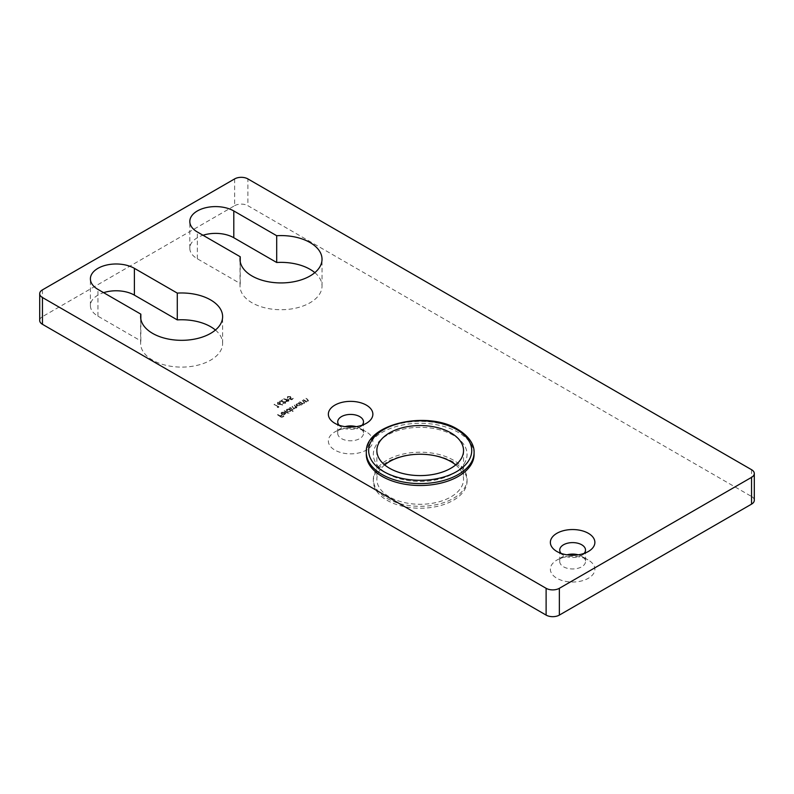 <?xml version="1.0" encoding="UTF-8"?>
<svg xmlns="http://www.w3.org/2000/svg" width="794" height="794" viewBox="0 0 794 794"><rect width="100%" height="100%" fill="white"/><g stroke="black" fill="none" stroke-linecap="round" stroke-linejoin="round"><path stroke-width="0.6" stroke-dasharray="3.97 2.98" d="M356.228 426.656A12.883 7.444 180 0 1 359.722 428.085L366.352 431.916A22.262 12.853 0 0 0 334.87 431.916A22.262 12.853 0 0 0 334.87 450.089A22.262 12.853 0 0 0 366.352 450.089A22.262 12.853 0 0 0 366.352 431.916L359.722 428.085A12.883 7.444 180 0 1 363.493 433.345A12.883 7.444 180 0 1 355.543 440.223A12.883 7.444 180 0 1 341.499 438.606A12.883 7.444 180 0 1 337.718 433.345A12.883 7.444 180 0 1 341.499 428.085A12.883 7.444 180 0 1 344.993 426.656M578.24 554.827A12.883 7.444 180 0 1 581.734 556.266L588.364 560.088A22.262 12.853 0 0 0 556.882 560.088A22.262 12.853 0 0 0 556.882 578.27A22.262 12.853 0 0 0 588.364 578.27A22.262 12.853 0 0 0 588.364 560.088L581.734 556.266A12.883 7.444 180 0 1 585.506 561.527A12.883 7.444 180 0 1 577.556 568.395A12.883 7.444 180 0 1 563.512 566.787A12.883 7.444 180 0 1 559.73 561.527A12.883 7.444 180 0 1 563.512 556.266A12.883 7.444 180 0 1 567.005 554.827M314.841 272.65A41 23.671 180 0 1 322.027 286.038A41 23.671 180 0 1 296.718 307.913A41 23.671 180 0 1 252.026 302.782A41 23.671 180 0 1 240.016 286.038A41 23.671 180 0 1 240.245 283.547L197.359 258.784A25.775 14.878 180 0 1 189.806 248.254A25.775 14.878 180 0 1 203.016 235.262M215.432 330.046A41 23.671 180 0 1 222.618 343.435A41 23.671 180 0 1 197.309 365.309A41 23.671 180 0 1 152.627 360.168A41 23.671 180 0 1 140.617 343.435A41 23.671 180 0 1 140.846 340.934L97.95 316.171A25.775 14.878 180 0 1 90.397 305.65A25.775 14.878 180 0 1 103.607 292.658M339.098 425.217A12.883 7.444 0 0 0 341.499 427.132L334.87 423.301L341.499 427.132A12.883 7.444 0 0 0 359.722 427.132A12.883 7.444 0 0 0 362.114 425.217M561.11 553.398A12.883 7.444 0 0 0 563.512 555.304L556.882 551.483L563.512 555.304A12.883 7.444 0 0 0 581.734 555.304A12.883 7.444 0 0 0 584.126 553.398M453.334 462.048A46.866 27.056 0 0 0 402.26 456.183A46.866 27.056 0 0 0 373.339 481.174A46.866 27.056 0 0 0 387.055 500.309A46.866 27.056 0 0 0 438.129 506.175A46.866 27.056 0 0 0 467.061 481.174A46.866 27.056 0 0 0 453.334 462.048M453.334 435.261A46.866 27.056 0 0 0 402.26 429.395A46.866 27.056 0 0 0 373.339 454.396A46.866 27.056 0 0 0 387.055 473.522A46.866 27.056 0 0 0 438.129 479.387A46.866 27.056 0 0 0 467.061 454.396A46.866 27.056 0 0 0 453.334 435.261A46.866 27.056 0 0 0 402.26 429.395A46.866 27.056 0 0 0 373.339 454.396A46.866 27.056 0 0 0 387.055 473.522A46.866 27.056 0 0 0 438.129 479.387A46.866 27.056 0 0 0 467.061 454.396A46.866 27.056 0 0 0 453.334 435.261M283.111 402.747L285.602 402.995L285.632 401.476L280.897 401.039L282.495 399.6L279.508 401.327L285.195 401.685L285.135 403.134L282.714 403.362L285.602 403.382L285.632 401.863L280.897 401.427L282.495 399.987L279.508 401.704L285.195 402.072L285.135 403.134L283.111 403.134M285.602 403.382L285.632 401.476L285.602 403.382M277.582 404.225L282.724 404.771L279.796 404.414L280.292 402.677L277.582 402.687L277.582 404.225L277.582 402.31L277.582 404.225M282.664 404.702L279.796 404.027L280.292 404.176L280.292 402.29L277.582 402.31L277.582 403.848L282.664 405.079M284.54 411.064L289.036 413.664L284.54 410.687L284.143 411.292M290.892 410.379L293.194 411.262L288.698 408.662L288.857 409.208L286.942 409.615L286.247 410.577L286.942 411.54L290.267 411.52L290.892 410.379M751.551 469.701L751.551 496.478L247.887 205.696L247.887 178.908M751.551 496.478A9.369 5.409 180 0 1 754.3 500.309M39.7 320.478A9.369 5.409 180 0 1 42.449 316.647L42.449 289.87M234.637 178.908L234.637 205.696L42.449 316.647M234.637 205.696A9.369 5.409 180 0 1 247.887 205.696M300.747 404.722L301.74 404.831L298.534 402.985L298.693 403.531L296.777 403.938L296.083 404.9L296.767 405.863L300.102 405.843L300.747 404.722M299.824 402.24L302.633 404.315L302.454 403.759L304.301 403.421L304.807 402.36L304.301 403.421L303.874 401.794L302.246 400.841L304.042 402.389L303.844 403.233L301.909 403.372L299.824 401.853L299.437 402.469M299.437 402.082L302.633 403.938L302.454 403.372L304.301 403.034L303.874 401.407L302.246 400.464L304.042 402.389L303.844 403.233L301.909 403.372M303.536 400.097L306.345 402.171L306.156 401.615L308.012 401.278L308.519 400.216L308.012 401.278L307.586 399.65L305.948 398.707L307.744 400.245L307.556 401.089L305.611 401.228L303.536 399.719L303.139 400.325M303.139 399.938L306.345 401.794L306.156 401.228L308.012 400.891L307.586 399.263L305.948 398.32L307.744 400.245L307.556 401.089L305.611 401.228M278.049 407.094L277.374 407.481L278.893 407.124L274.506 404.593L278.049 406.707L277.374 407.481M289.989 407.918L292.797 409.992L292.639 409.446L294.356 409.158L294.604 408.126L296.549 407.898L296.996 406.915L296.549 407.898L296.112 406.389L294.376 405.387L296.093 407.709L292.182 406.657L293.889 408.97L291.338 408.692L289.989 407.53L289.602 408.146M289.602 407.759L292.797 409.615L292.639 409.059L294.356 409.158L294.604 407.749L296.549 407.511L296.112 406.002L294.376 405.387M294.376 405L296.093 407.709L292.182 406.657M292.182 406.27L293.889 408.592L294.217 408.166L293.889 408.97L289.989 407.53M283.905 412.215L281.711 412.255L281.026 413.118L283.19 414.537L285.036 414.16L285.691 413.049L284.937 412.205L282.069 414.25L282.059 412.89L284.073 412.284L281.711 412.632L281.026 413.505L283.19 414.925L285.036 414.537L285.691 413.436L284.937 412.592L282.069 414.25L282.059 412.503L283.905 412.602M285.721 413.624L285.691 413.049L285.721 413.624M288.847 399.958L283.627 399.451L286.634 399.779L286.098 401.546L288.827 401.516L288.847 399.958M283.726 398.757L286.634 399.392L286.098 401.546L288.827 401.129L288.847 399.571L283.726 399.144M288.956 398.787L291.597 399.789L293.393 398.757L291.458 399.352L290.068 398.826L291.249 397.794L290.664 398.578L290.614 396.95L287.537 396.94L287.438 398.429L288.014 397.189L290.237 397.189L290.147 398.36L288.956 398.787L291.597 399.789M291.597 399.412L293.393 398.37L291.458 398.975L290.068 398.439L290.664 398.191L290.614 396.573L287.537 396.563L287.438 398.429L288.014 396.802L290.237 396.802L290.147 398.36L288.956 398.399M277.85 414.925L281.84 417.684L283.974 416.453L281.791 417.197L280.441 416.423L282.178 415.411L281.731 415.153L279.984 416.155L277.85 414.547L277.463 415.153M140.846 340.934L140.846 319.148M240.245 283.547L240.245 261.752M301.343 404.682L298.534 402.608L298.693 403.154L296.777 403.551L296.083 404.523L296.767 405.476L300.102 405.456L300.747 404.335L301.343 405.059M297.184 403.769L299.735 403.749L299.715 405.228L297.164 405.248L297.184 403.769L299.735 404.136L299.715 405.615L297.164 405.635L297.184 403.769M299.735 403.749L299.715 405.615L299.735 403.749M304.042 402.002L303.844 402.846L304.042 402.002M301.909 402.985L299.824 401.853M307.744 399.868L307.556 400.702L307.744 399.868M305.611 400.841L303.536 399.719M277.374 407.094L278.079 407.59M278.079 407.213L278.893 407.124M278.893 406.746L274.506 404.593M274.506 404.215L274.119 404.821M274.119 404.434L278.049 406.707M294.356 408.781L294.604 407.749L294.356 408.781M295.715 406.23L296.093 407.322L295.715 406.23M292.797 411.103L288.698 408.285L288.857 408.831L286.942 409.228L286.247 410.2L286.942 411.153L290.267 411.143L290.892 410.002L292.797 411.491M287.349 409.446L289.899 409.426L289.879 410.905L287.329 410.925L287.349 409.446L289.899 409.813L289.879 411.292L287.329 411.312L287.349 409.446M289.899 409.426L289.879 411.292L289.899 409.426M284.143 410.905L288.639 413.892M289.036 413.277L284.54 410.687M282.069 413.863L282.059 412.503L282.069 413.863M282.505 414.061L284.937 412.662L284.659 413.922L282.505 414.061L284.937 413.049L284.659 414.299L282.505 414.448M284.937 412.662L284.659 414.299L284.937 412.662M280.292 403.789L280.292 402.29L280.292 403.789M278.049 402.558L279.875 402.508L279.756 403.58L277.969 403.61L278.049 402.558L279.875 402.886L279.756 403.967L277.969 403.987L278.049 402.558M279.875 402.508L279.756 403.967L279.875 402.508M285.195 401.685L285.135 402.747L285.195 401.685M286.138 399.64L286.098 401.168L286.138 399.64M288.361 400.891L286.505 400.95L286.664 399.858L288.48 399.819L288.361 401.268L286.505 401.337L286.664 400.236L288.48 400.196L288.361 401.268L288.48 399.819L288.361 400.891M286.505 400.95L286.664 399.858L286.505 400.95M287.537 396.563L287.438 398.042L287.537 396.563M287.825 397.814L288.014 396.802L287.825 397.814M290.237 396.802L290.147 397.973L290.237 396.802M277.463 414.776L281.84 417.684M281.84 417.307L283.974 416.453M283.527 415.808L281.791 417.197M281.791 416.81L280.441 416.423M280.441 416.036L282.178 415.411M281.731 414.776L279.984 416.155M279.984 415.778L277.85 414.547M474.087 454.396A53.893 31.115 0 0 0 458.297 432.393A53.893 31.115 0 0 0 399.571 425.644A53.893 31.115 0 0 0 366.302 454.396M384.683 464.917A43.342 25.031 0 0 0 376.852 479.258A43.342 25.031 0 0 0 389.546 496.955A43.342 25.031 0 0 0 436.779 502.384A43.342 25.031 0 0 0 463.537 479.258A43.342 25.031 0 0 0 455.706 464.917M387.055 498.394A46.866 27.056 0 0 0 438.129 504.259A46.866 27.056 0 0 0 467.061 479.258A46.866 27.056 0 0 0 453.334 460.133A46.866 27.056 0 0 0 402.26 454.267A46.866 27.056 0 0 0 373.339 479.258A46.866 27.056 0 0 0 387.055 498.394M97.95 316.171L97.95 289.393M197.359 258.784L197.359 231.997M366.302 452.481A53.893 31.115 180 0 1 399.571 423.738A53.893 31.115 180 0 1 458.297 430.477A53.893 31.115 180 0 1 474.087 452.481M341.499 428.085L334.87 431.916M563.512 556.266L556.882 560.088M322.027 286.038L322.027 259.261M222.618 343.435L222.618 316.647M337.718 421.872L337.718 433.345M373.339 479.258L373.339 481.174M559.73 550.044L559.73 561.527M585.506 550.044L585.506 561.527M467.061 479.258L467.061 481.174M363.493 421.872L363.493 433.345M581.734 555.304L588.364 551.483M359.722 427.132L366.352 423.301M140.617 343.435L140.617 316.647M90.397 305.65L90.397 278.863M240.016 286.038L240.016 259.261M189.806 248.254L189.806 221.476M376.852 450.565L376.852 479.258M463.537 450.565L463.537 479.258"/><path stroke-width="1.19" d="M344.993 426.656A12.883 7.444 180 0 1 356.228 426.656M567.005 554.827A12.883 7.444 180 0 1 578.24 554.827M203.016 235.262A25.775 14.878 180 0 1 233.803 237.734L276.699 262.496L276.699 235.719L233.803 210.956A25.775 14.878 0 0 0 205.715 207.73A25.775 14.878 0 0 0 189.806 221.476A25.775 14.878 0 0 0 197.359 231.997L240.245 256.76A41 23.671 0 0 0 240.016 259.261A41 23.671 0 0 0 252.026 275.994A41 23.671 0 0 0 296.718 281.126A41 23.671 0 0 0 322.027 259.261A41 23.671 0 0 0 310.017 242.517A41 23.671 0 0 0 276.699 235.719M276.699 262.496A41 23.671 180 0 1 310.017 269.305A41 23.671 180 0 1 314.841 272.65M103.607 292.658A25.775 14.878 180 0 1 134.394 295.13L177.29 319.893L177.29 293.105L134.394 268.342A25.775 14.878 0 0 0 106.307 265.117A25.775 14.878 0 0 0 90.397 278.863A25.775 14.878 0 0 0 97.95 289.393L140.846 314.156A41 23.671 0 0 0 140.617 316.647A41 23.671 0 0 0 152.627 333.391A41 23.671 0 0 0 197.309 338.522A41 23.671 0 0 0 222.618 316.647A41 23.671 0 0 0 210.608 299.914A41 23.671 0 0 0 177.29 293.105M177.29 319.893A41 23.671 180 0 1 210.608 326.691A41 23.671 180 0 1 215.432 330.046M334.87 423.301L334.87 423.301A22.262 12.853 180 0 1 334.87 405.129A22.262 12.853 180 0 1 366.352 405.129A22.262 12.853 180 0 1 366.352 423.301A22.262 12.853 180 0 1 334.87 423.301M362.114 425.217A12.883 7.444 0 0 0 363.493 421.872A12.883 7.444 0 0 0 359.722 416.612A12.883 7.444 0 0 0 345.678 414.994A12.883 7.444 0 0 0 337.718 421.872A12.883 7.444 0 0 0 339.098 425.217M556.882 551.483L556.882 551.483A22.262 12.853 180 0 1 556.882 533.31A22.262 12.853 180 0 1 588.364 533.31A22.262 12.853 180 0 1 588.364 551.483A22.262 12.853 180 0 1 556.882 551.483M584.126 553.398A12.883 7.444 0 0 0 585.506 550.044A12.883 7.444 0 0 0 581.734 544.783A12.883 7.444 0 0 0 567.69 543.175A12.883 7.444 0 0 0 559.73 550.044A12.883 7.444 0 0 0 561.11 553.398M754.3 473.522L754.3 500.309A9.369 5.409 180 0 1 751.551 504.13L751.551 477.353A9.369 5.409 0 0 0 754.3 473.522A9.369 5.409 0 0 0 751.551 469.701L247.887 178.908A9.369 5.409 0 0 0 234.637 178.908L42.449 289.87A9.369 5.409 0 0 0 39.7 293.691A9.369 5.409 0 0 0 42.449 297.522L42.449 324.299L546.113 615.092L546.113 588.304L42.449 297.522M546.113 588.304A9.369 5.409 0 0 0 559.363 588.304L559.363 615.092L751.551 504.13M559.363 615.092A9.369 5.409 180 0 1 546.113 615.092M42.449 324.299A9.369 5.409 180 0 1 39.7 320.478L39.7 293.691M559.363 588.304L751.551 477.353M140.846 319.148L140.846 314.156M240.245 261.752L240.245 256.76M382.093 476.39A53.893 31.115 0 0 0 440.819 483.139A53.893 31.115 0 0 0 474.087 454.396L474.087 452.481A53.893 31.115 180 0 1 440.819 481.224A53.893 31.115 180 0 1 382.093 474.484A53.893 31.115 180 0 1 366.302 452.481L366.302 454.396A53.893 31.115 0 0 0 382.093 476.39M455.706 464.917A43.342 25.031 0 0 0 450.843 461.562A43.342 25.031 0 0 0 384.683 464.917M450.843 432.869A43.342 25.031 0 0 0 403.61 427.45A43.342 25.031 0 0 0 376.852 450.565A43.342 25.031 0 0 0 389.546 468.262A43.342 25.031 0 0 0 436.779 473.69A43.342 25.031 0 0 0 463.537 450.565A43.342 25.031 0 0 0 450.843 432.869M134.394 295.13L134.394 268.342M233.803 237.734L233.803 210.956M383.75 471.606A51.55 29.765 0 0 0 456.649 471.606A51.55 29.765 0 0 0 456.649 429.524A51.55 29.765 0 0 0 383.75 429.524A51.55 29.765 0 0 0 383.75 471.606M474.087 452.481C474.395 446.814 471.219 437.504 457.82 429.405C426.983 409.863 364.396 424.294 366.302 452.481"/></g></svg>
